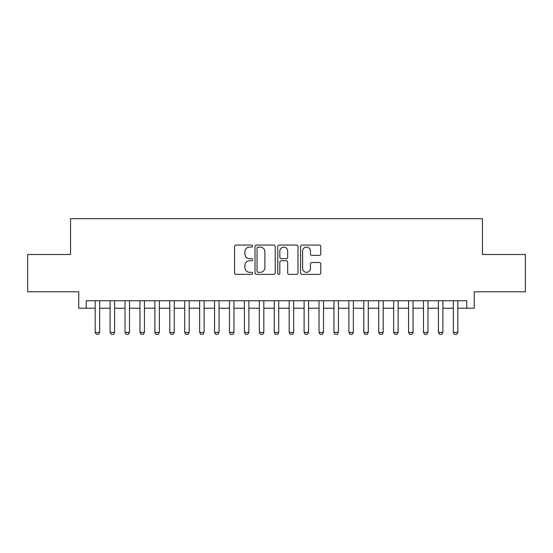 <?xml version="1.0" encoding="UTF-8"?>
<svg xmlns="http://www.w3.org/2000/svg" width="553" height="553" viewBox="0 0 553 553"><rect width="100%" height="100%" fill="white"/><g stroke="black" fill="none" stroke-linecap="round" stroke-linejoin="round"><path stroke-width="0.83" d="M252.624 246.085A1.023 1.023 0 0 0 251.594 245.062L236.034 245.062A1.465 1.465 0 0 0 234.569 246.527L234.569 272.892A1.465 1.465 0 0 0 236.034 274.357L251.594 274.357A1.023 1.023 0 0 0 252.624 273.334A1.023 1.023 0 0 0 251.594 272.311L249.583 272.311A4.687 4.687 0 0 1 244.896 267.624L244.896 265.426A4.687 4.687 0 0 1 249.583 260.74L251.594 260.74A1.023 1.023 0 0 0 252.624 259.71A1.023 1.023 0 0 0 251.594 258.686L249.583 258.686A4.687 4.687 0 0 1 244.896 254L244.896 251.802A4.687 4.687 0 0 1 249.583 247.115L251.594 247.115A1.023 1.023 0 0 0 252.624 246.085M319.309 255.389A1.465 1.465 0 0 0 320.775 253.924L320.775 246.527A1.465 1.465 0 0 0 319.309 245.062L302.028 245.062A1.465 1.465 0 0 0 300.562 246.527L300.562 272.892A1.465 1.465 0 0 0 302.028 274.357L319.309 274.357A1.465 1.465 0 0 0 320.775 272.892L320.775 263.961A1.465 1.465 0 0 0 319.309 262.495L311.913 262.495A1.465 1.465 0 0 0 310.447 263.961L310.447 268.392A3.919 3.919 0 0 1 306.528 272.311A3.919 3.919 0 0 1 302.609 268.392L302.609 251.034A3.919 3.919 0 0 1 306.528 247.115A3.919 3.919 0 0 1 310.447 251.034L310.447 253.924A1.465 1.465 0 0 0 311.913 255.389L319.309 255.389M86.227 308.215L86.227 300.749L466.773 300.749L466.773 308.215L474.239 308.215L474.239 291.797L525.35 291.797L525.35 254.491L482.444 254.491L482.444 218.67L70.556 218.67L70.556 254.491L27.65 254.491L27.65 291.797L78.761 291.797L78.761 308.215L95.178 308.215M275.221 246.527A1.465 1.465 0 0 0 273.756 245.062L256.468 245.062A1.465 1.465 0 0 0 255.002 246.527L255.002 272.892A1.465 1.465 0 0 0 256.468 274.357L273.756 274.357A1.465 1.465 0 0 0 275.221 272.892L275.221 246.527M279.244 245.062L296.532 245.062A1.465 1.465 0 0 1 297.998 246.527L297.998 272.892A1.465 1.465 0 0 1 296.532 274.357L289.136 274.357A1.465 1.465 0 0 1 287.671 272.892L287.671 262.198A1.465 1.465 0 0 0 286.205 260.74L281.297 260.74A1.465 1.465 0 0 0 279.832 262.198L279.832 273.334A1.023 1.023 0 0 1 278.809 274.357A1.023 1.023 0 0 1 277.779 273.334L277.779 246.527A1.465 1.465 0 0 1 279.244 245.062M99.658 308.215L110.102 308.215M114.582 308.215L125.026 308.215M129.506 308.215L139.95 308.215M144.43 308.215L154.875 308.215M159.347 308.215L169.799 308.215M174.271 308.215L184.723 308.215M189.195 308.215L199.647 308.215M204.119 308.215L214.564 308.215M219.043 308.215L229.488 308.215M233.967 308.215L244.412 308.215M248.891 308.215L259.336 308.215M263.816 308.215L274.26 308.215M278.74 308.215L289.184 308.215M293.664 308.215L304.109 308.215M308.588 308.215L319.033 308.215M323.512 308.215L333.957 308.215M338.436 308.215L348.881 308.215M353.353 308.215L363.805 308.215M368.277 308.215L378.729 308.215M383.201 308.215L393.653 308.215M398.125 308.215L408.57 308.215M413.05 308.215L423.494 308.215M427.974 308.215L438.418 308.215M442.898 308.215L453.342 308.215M457.822 308.215L466.773 308.215M258.078 247.115A1.023 1.023 0 0 0 257.055 248.138L257.055 271.281A1.023 1.023 0 0 0 258.078 272.311L260.2 272.311A4.687 4.687 0 0 0 264.894 267.624L264.894 251.802A4.687 4.687 0 0 0 260.2 247.115L258.078 247.115M287.671 251.103A3.919 3.919 0 0 0 283.751 247.184A3.919 3.919 0 0 0 279.832 251.103L279.832 257.221A1.465 1.465 0 0 0 281.297 258.686L286.205 258.686A1.465 1.465 0 0 0 287.671 257.221L287.671 251.103M99.658 300.749L99.658 332.388L98.538 334.33L96.298 334.33L95.178 332.388L95.178 300.749M95.178 332.388L99.658 332.388M114.582 300.749L114.582 332.388L113.462 334.33L111.222 334.33L110.102 332.388L110.102 300.749M110.102 332.388L114.582 332.388M129.506 300.749L129.506 332.388L128.386 334.33L126.146 334.33L125.026 332.388L125.026 300.749M125.026 332.388L129.506 332.388M144.43 300.749L144.43 332.388L143.31 334.33L141.07 334.33L139.95 332.388L139.95 300.749M139.95 332.388L144.43 332.388M159.347 300.749L159.347 332.388L158.234 334.33L155.994 334.33L154.875 332.388L154.875 300.749M154.875 332.388L159.347 332.388M174.271 300.749L174.271 332.388L173.151 334.33L170.918 334.33L169.799 332.388L169.799 300.749M169.799 332.388L174.271 332.388M189.195 300.749L189.195 332.388L188.075 334.33L185.843 334.33L184.723 332.388L184.723 300.749M184.723 332.388L189.195 332.388M204.119 300.749L204.119 332.388L202.999 334.33L200.76 334.33L199.647 332.388L199.647 300.749M199.647 332.388L204.119 332.388M219.043 300.749L219.043 332.388L217.923 334.33L215.684 334.33L214.564 332.388L214.564 300.749M214.564 332.388L219.043 332.388M233.967 300.749L233.967 332.388L232.848 334.33L230.608 334.33L229.488 332.388L229.488 300.749M229.488 332.388L233.967 332.388M248.891 300.749L248.891 332.388L247.772 334.33L245.532 334.33L244.412 332.388L244.412 300.749M244.412 332.388L248.891 332.388M263.816 300.749L263.816 332.388L262.696 334.33L260.456 334.33L259.336 332.388L259.336 300.749M259.336 332.388L263.816 332.388M278.74 300.749L278.74 332.388L277.62 334.33L275.38 334.33L274.26 332.388L274.26 300.749M274.26 332.388L278.74 332.388M293.664 300.749L293.664 332.388L292.544 334.33L290.304 334.33L289.184 332.388L289.184 300.749M289.184 332.388L293.664 332.388M308.588 300.749L308.588 332.388L307.468 334.33L305.228 334.33L304.109 332.388L304.109 300.749M304.109 332.388L308.588 332.388M323.512 300.749L323.512 332.388L322.392 334.33L320.152 334.33L319.033 332.388L319.033 300.749M319.033 332.388L323.512 332.388M338.436 300.749L338.436 332.388L337.316 334.33L335.077 334.33L333.957 332.388L333.957 300.749M333.957 332.388L338.436 332.388M353.353 300.749L353.353 332.388L352.24 334.33L350.001 334.33L348.881 332.388L348.881 300.749M348.881 332.388L353.353 332.388M368.277 300.749L368.277 332.388L367.157 334.33L364.925 334.33L363.805 332.388L363.805 300.749M363.805 332.388L368.277 332.388M383.201 300.749L383.201 332.388L382.082 334.33L379.849 334.33L378.729 332.388L378.729 300.749M378.729 332.388L383.201 332.388M398.125 300.749L398.125 332.388L397.006 334.33L394.766 334.33L393.653 332.388L393.653 300.749M393.653 332.388L398.125 332.388M413.05 300.749L413.05 332.388L411.93 334.33L409.69 334.33L408.57 332.388L408.57 300.749M408.57 332.388L413.05 332.388M427.974 300.749L427.974 332.388L426.854 334.33L424.614 334.33L423.494 332.388L423.494 300.749M423.494 332.388L427.974 332.388M442.898 300.749L442.898 332.388L441.778 334.33L439.538 334.33L438.418 332.388L438.418 300.749M438.418 332.388L442.898 332.388M457.822 300.749L457.822 332.388L456.702 334.33L454.462 334.33L453.342 332.388L453.342 300.749M453.342 332.388L457.822 332.388"/></g></svg>
